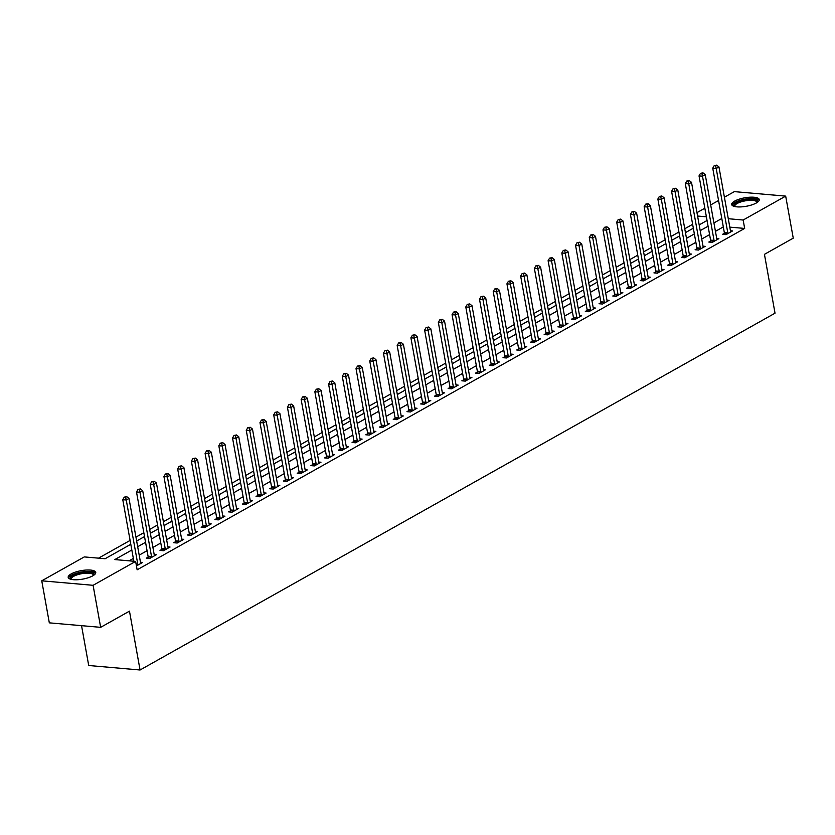 <?xml version="1.0" encoding="UTF-8"?>
<svg xmlns="http://www.w3.org/2000/svg" width="835" height="835" viewBox="0 0 835 835"><rect width="100%" height="100%" fill="white"/><g stroke="black" fill="none" stroke-linecap="round" stroke-linejoin="round"><path stroke-width="1.25" d="M756.291 202.999A13.997 4.3 169.8 0 1 741.303 206.882A13.997 4.3 169.8 0 1 731.69 204.533A13.997 4.3 169.8 0 1 734.643 201.099A13.997 4.3 169.8 0 1 749.642 197.217A13.997 4.3 169.8 0 1 759.255 199.565A13.997 4.3 169.8 0 1 756.291 202.999M92.789 575.826A13.997 4.3 169.8 0 1 77.791 579.72A13.997 4.3 169.8 0 1 68.188 577.361A13.997 4.3 169.8 0 1 71.142 573.937A13.997 4.3 169.8 0 1 86.141 570.044A13.997 4.3 169.8 0 1 95.743 572.403A13.997 4.3 169.8 0 1 92.789 575.826M81.548 625.666L88.708 665.505L140.061 669.994L775.026 313.188L764.442 254.341L793.25 238.152L785.683 196.121L743.15 220.023L728.277 218.718M140.061 669.994L129.467 611.147L100.659 627.335L49.317 622.847L41.75 580.816L84.283 556.914L105.095 558.73L130.803 544.284M692.633 224.323L684.763 228.748M678.918 232.036L671.037 236.462M665.192 239.749L657.322 244.175M651.477 247.452L643.597 251.878M637.752 255.166L629.882 259.591M624.037 262.879L616.157 267.304M610.312 270.582L602.442 275.007M596.597 278.295L588.717 282.721M582.872 285.998L575.002 290.423M569.146 293.711L561.277 298.137M555.432 301.425L547.562 305.85M541.706 309.127L533.836 313.553M527.991 316.841L520.121 321.266M514.266 324.554L506.396 328.98M500.551 332.257L492.671 336.682M486.826 339.97L478.956 344.396M473.111 347.684L465.231 352.109M459.386 355.386L451.516 359.812M445.671 363.1L437.79 367.525M431.945 370.813L424.076 375.228M418.231 378.516L410.35 382.941M404.505 386.229L396.635 390.655M390.79 393.932L382.91 398.358M377.065 401.645L369.195 406.071M363.35 409.359L355.47 413.784M349.625 417.062L341.755 421.487M335.91 424.775L328.03 429.2M322.185 432.488L314.315 436.914M308.47 440.191L300.59 444.617M294.745 447.904L286.875 452.33M281.03 455.618L273.149 460.033M267.304 463.321L259.435 467.746M253.589 471.034L245.709 475.459M239.864 478.737L231.994 483.162M226.149 486.45L218.269 490.876M212.424 494.163L204.554 498.589M198.709 501.866L190.829 506.292M184.984 509.58L177.114 514.005M171.269 517.293L163.389 521.718M157.544 524.996L149.674 529.421M143.829 532.709L135.948 537.135M130.103 540.422L98.54 558.156M696.964 212.633L704.844 208.207M710.689 204.93L718.559 200.504M724.404 197.217L734.341 191.632L785.683 196.121M699.887 224.511L699.093 224.448M131.836 550.014L114.812 559.575L135.625 561.402L137.138 569.804L744.663 228.425L729.79 227.13M723.308 226.911L715.438 231.337M709.593 234.625L701.713 239.05M695.868 242.327L687.998 246.753M682.153 250.041L674.273 254.466M668.428 257.754L660.558 262.169M654.713 265.457L646.833 269.882M640.988 273.17L633.118 277.596M627.273 280.873L619.393 285.299M613.548 288.586L605.678 293.012M599.833 296.3L591.952 300.725M586.107 304.003L578.237 308.428M572.392 311.716L564.512 316.141M558.667 319.429L550.797 323.855M544.952 327.132L537.072 331.558M531.227 334.845L523.357 339.271M517.512 342.559L509.632 346.984M503.787 350.262L495.917 354.687M490.072 357.975L482.192 362.4M476.347 365.678L468.477 370.103M462.632 373.391L454.751 377.817M448.906 381.104L441.037 385.53M435.192 388.807L427.311 393.233M421.466 396.521L413.596 400.946M407.751 404.234L399.871 408.659M394.026 411.937L386.156 416.362M380.311 419.65L372.431 424.076M366.586 427.363L358.716 431.789M352.871 435.066L344.991 439.492M339.146 442.78L331.276 447.205M325.431 450.483L317.55 454.908M311.705 458.196L303.836 462.621M297.991 465.909L290.11 470.335M284.265 473.612L276.395 478.037M270.55 481.325L262.67 485.751M256.825 489.039L248.955 493.464M243.11 496.741L235.23 501.167M229.385 504.455L221.515 508.88M215.67 512.168L207.79 516.594M201.945 519.871L194.075 524.296M188.23 527.584L180.35 532.01M174.505 535.298L166.635 539.713M160.79 543L152.909 547.426M147.064 550.714L139.195 555.139M133.35 558.417L129.07 560.828M136.439 565.921L142.618 562.446L140.478 562.258M148.077 557.133L146.292 558.135L149.757 558.438L156.343 554.732L154.193 554.544M161.792 549.42L160.007 550.422L163.472 550.724L170.058 547.029L167.918 546.841M175.517 541.706L173.732 542.719L177.197 543.021L183.784 539.316L181.633 539.128M189.232 534.003L187.447 535.005L190.912 535.308L197.498 531.603L195.359 531.415M202.957 526.29L201.172 527.292L204.638 527.595L211.224 523.9L209.074 523.712M216.672 518.587L214.887 519.589L218.352 519.892L224.939 516.187L222.799 515.999M230.397 510.874L228.613 511.876L232.078 512.179L238.664 508.484L236.514 508.296M244.112 503.161L242.327 504.163L245.793 504.465L252.379 500.77L250.239 500.582M257.838 495.458L256.053 496.46L259.518 496.762L266.104 493.057L263.954 492.869M271.552 487.744L269.768 488.746L273.233 489.049L279.819 485.354L277.679 485.166M285.278 480.031L283.493 481.033L286.958 481.336L293.544 477.641L291.394 477.453M298.993 472.328L297.208 473.33L300.673 473.633L307.259 469.928L305.119 469.74M312.718 464.615L310.933 465.617L314.398 465.92L320.984 462.225L318.834 462.037M326.433 456.902L324.648 457.914L328.113 458.217L334.699 454.511L332.56 454.323M340.158 449.199L338.373 450.201L341.839 450.503L348.425 446.798L346.274 446.61M353.873 441.485L352.088 442.487L355.553 442.79L362.139 439.095L360 438.907M367.598 433.772L365.813 434.784L369.279 435.087L375.865 431.382L373.715 431.194M381.313 426.069L379.528 427.071L382.994 427.374L389.58 423.669L387.44 423.481M395.038 418.356L393.254 419.358L396.719 419.661L403.305 415.966L401.155 415.778M408.753 410.653L406.969 411.655L410.434 411.958L417.02 408.252L414.88 408.064M422.479 402.94L420.694 403.942L424.159 404.244L430.745 400.549L428.595 400.362M436.194 395.226L434.409 396.228L437.884 396.531L444.46 392.836L442.32 392.648M449.919 387.523L448.134 388.525L451.599 388.828L458.185 385.123L456.035 384.935M463.634 379.81L461.849 380.812L465.325 381.115L471.9 377.42L469.761 377.232M477.359 372.097L475.574 373.099L479.039 373.412L485.626 369.707L483.475 369.519M491.074 364.394L489.289 365.396L492.765 365.699L499.34 361.993L497.201 361.805M504.799 356.681L503.014 357.683L506.48 357.985L513.066 354.291L510.916 354.103M518.514 348.967L516.729 349.98L520.205 350.283L526.781 346.577L524.641 346.389M532.239 341.264L530.455 342.267L533.92 342.569L540.506 338.864L538.356 338.676M545.954 333.551L544.169 334.553L547.645 334.856L554.221 331.161L552.081 330.973M559.68 325.848L557.895 326.85L561.36 327.153L567.946 323.448L565.796 323.26M573.394 318.135L571.61 319.137L575.085 319.44L581.661 315.745L579.521 315.557M587.12 310.422L585.335 311.424L588.8 311.726L595.386 308.031L593.236 307.844M600.835 302.719L599.05 303.721L602.526 304.023L609.112 300.318L606.962 300.13M614.56 295.005L612.775 296.007L616.24 296.31L622.827 292.615L620.676 292.427M628.275 287.292L626.49 288.294L629.966 288.607L636.552 284.902L634.402 284.714M642 279.589L640.215 280.591L643.681 280.894L650.267 277.189L648.117 277.001M655.715 271.876L653.93 272.878L657.406 273.181L663.992 269.486L661.842 269.298M669.44 264.163L667.656 265.175L671.121 265.478L677.707 261.772L675.557 261.585M683.155 256.46L681.37 257.462L684.846 257.764L691.432 254.059L689.282 253.871M696.881 248.746L695.096 249.748L698.561 250.051L705.147 246.356L702.997 246.168M710.595 241.044L708.811 242.046L712.286 242.348L718.872 238.643L716.722 238.455M724.321 233.33L722.536 234.332L726.001 234.635L732.587 230.94L730.437 230.752M100.659 627.335L93.092 585.304L41.75 580.816M744.663 228.425L743.15 220.023M135.625 561.402L93.092 585.304M721.795 218.509L713.925 222.924M708.08 226.212L700.2 230.637M694.355 233.925L686.485 238.351M680.64 241.628L672.759 246.054M666.914 249.341L659.045 253.767M653.2 257.055L645.319 261.48M639.474 264.758L631.604 269.183M625.759 272.471L617.879 276.896M612.034 280.184L604.164 284.61M598.319 287.887L590.439 292.313M584.594 295.6L576.724 300.026M570.879 303.314L562.999 307.739M557.154 311.017L549.284 315.442M543.439 318.73L535.559 323.155M529.714 326.433L521.844 330.858M515.999 334.146L508.118 338.572M502.273 341.859L494.404 346.285M488.558 349.562L480.678 353.988M474.833 357.276L466.963 361.701M461.118 364.989L453.238 369.414M447.393 372.692L439.523 377.117M433.678 380.405L425.798 384.831M419.953 388.118L412.083 392.544M406.238 395.821L398.358 400.247M392.513 403.535L384.643 407.96M378.798 411.248L370.917 415.663M365.072 418.951L357.203 423.376M351.358 426.664L343.477 431.09M337.632 434.367L329.762 438.792M323.917 442.08L316.037 446.506M310.192 449.794L302.322 454.219M296.477 457.496L288.597 461.922M282.752 465.21L274.882 469.635M269.037 472.923L261.157 477.349M255.312 480.626L247.442 485.052M241.597 488.339L233.716 492.765M227.871 496.053L220.002 500.468M214.157 503.755L206.276 508.181M200.431 511.469L192.561 515.894M186.716 519.172L178.836 523.597M172.991 526.885L165.121 531.311M159.276 534.598L151.396 539.024M145.551 542.301L137.681 546.727M706.389 216.808L697.58 216.035M136.648 540.997L144.528 536.581M150.373 533.294L158.243 528.868M164.088 525.58L171.968 521.155M177.813 517.877L185.683 513.452M191.528 510.164L199.408 505.739M205.253 502.451L213.123 498.025M218.968 494.748L226.849 490.322M232.694 487.035L240.563 482.609M246.409 479.321L254.289 474.896M260.134 471.618L268.004 467.193M273.849 463.905L281.729 459.48M287.574 456.192L295.444 451.777M301.289 448.489L309.169 444.063M315.014 440.776L322.884 436.35M328.729 433.073L336.609 428.647M342.454 425.359L350.324 420.934M356.169 417.646L364.05 413.221M369.895 409.943L377.764 405.518M383.609 402.23L391.49 397.804M397.335 394.517L405.205 390.091M411.05 386.814L418.93 382.388M424.775 379.1L432.645 374.675M438.49 371.387L446.37 366.962M452.215 363.684L460.085 359.259M465.93 355.971L473.81 351.545M479.655 348.268L487.525 343.843M493.37 340.555L501.25 336.129M507.095 332.841L514.965 328.416M520.81 325.139L528.691 320.713M534.536 317.425L542.406 313M548.251 309.712L556.131 305.286M561.976 302.009L569.846 297.584M575.691 294.296L583.571 289.87M589.416 286.582L597.286 282.157M603.131 278.88L611.011 274.454M616.856 271.166L624.726 266.741M630.571 263.453L638.451 259.038M644.296 255.75L652.166 251.325M658.011 248.037L665.892 243.611M671.737 240.334L679.606 235.908M685.452 232.621L693.332 228.195M699.177 224.907L707.047 220.482M137.827 565.138L137.838 564.898A1.795 1.127 95 0 0 137.806 564.23L126.252 499.998L128.997 498.453L140.551 562.686A1.795 1.127 95 0 0 140.739 563.27L140.833 563.448M133.851 561.245L122.776 499.695L126.252 499.998L125.636 497.263L126.732 496.648L124.248 497.138L125.636 497.263M124.248 497.138L122.776 499.695M128.997 498.453L126.732 496.648M151.542 557.436L151.563 557.185A1.795 1.127 95 0 0 151.521 556.517L139.967 492.285L142.712 490.75L154.266 554.972A1.795 1.127 95 0 0 154.465 555.557L154.559 555.734M147.993 558.281L148.087 556.882A1.795 1.127 95 0 0 148.056 556.214L136.502 491.982L139.967 492.285L139.362 489.55L140.457 488.934L137.973 489.425L139.362 489.55M137.973 489.425L136.502 491.982M142.712 490.75L140.457 488.934M165.267 549.722L165.278 549.482A1.795 1.127 95 0 0 165.246 548.804L153.692 484.582L156.437 483.037L167.992 547.269A1.795 1.127 95 0 0 168.179 547.843L168.273 548.031M161.708 550.568L161.813 549.179A1.795 1.127 95 0 0 161.781 548.501L150.216 484.279L153.692 484.582L153.076 481.837L154.172 481.221L151.688 481.722L153.076 481.837M151.688 481.722L150.216 484.279M156.437 483.037L154.172 481.221M178.982 542.009L179.003 541.769A1.795 1.127 95 0 0 178.961 541.101L167.407 476.868L170.152 475.324L181.706 539.556A1.795 1.127 95 0 0 181.905 540.141L181.999 540.318M175.434 542.865L175.527 541.466A1.795 1.127 95 0 0 175.496 540.798L163.942 476.566L167.407 476.868L166.802 474.134L167.898 473.518L165.413 474.009L166.802 474.134M165.413 474.009L163.942 476.566M170.152 475.324L167.898 473.518M192.708 534.306L192.718 534.056A1.795 1.127 95 0 0 192.687 533.388L181.132 469.166L183.877 467.621L195.432 531.843A1.795 1.127 95 0 0 195.62 532.427L195.714 532.615M189.148 535.152L189.253 533.753A1.795 1.127 95 0 0 189.221 533.085L177.657 468.852L181.132 469.166L180.517 466.421L181.612 465.805L179.128 466.295L180.517 466.421M179.128 466.295L177.657 468.852M183.877 467.621L181.612 465.805M70.912 579.292A12.118 3.716 169.8 0 1 78.062 573.363A12.118 3.716 169.8 0 1 93.311 573.029A12.118 3.716 169.8 0 1 93.864 575.158M93.405 575.461A11.22 3.444 -10.2 0 0 93.405 575.085A11.22 3.444 -10.2 0 0 92.633 574.104A11.22 3.444 -10.2 0 0 79.983 574.042A11.22 3.444 -10.2 0 0 71.319 579.052A11.22 3.444 -10.2 0 0 71.455 579.417M95.66 573.196A13.913 4.269 -10.2 0 0 94.95 572.559A13.913 4.269 -10.2 0 0 80.202 572.267A13.913 4.269 -10.2 0 0 68.543 578.081M734.424 206.454A12.118 3.716 169.8 0 1 736.345 202.571A12.118 3.716 169.8 0 1 750.853 199.158A12.118 3.716 169.8 0 1 757.366 202.331M756.907 202.634A11.22 3.444 -10.2 0 0 756.907 202.247A11.22 3.444 -10.2 0 0 749.204 200.358A11.22 3.444 -10.2 0 0 737.19 203.479A11.22 3.444 -10.2 0 0 734.821 206.224A11.22 3.444 -10.2 0 0 734.957 206.579M759.161 200.369A13.913 4.269 -10.2 0 0 748.932 198.657A13.913 4.269 -10.2 0 0 734.957 202.456A13.913 4.269 -10.2 0 0 732.055 205.243M206.422 526.593L206.443 526.353A1.795 1.127 95 0 0 206.402 525.674L194.847 461.452L197.592 459.908L209.147 524.14A1.795 1.127 95 0 0 209.345 524.724L209.439 524.902M202.874 527.449L202.968 526.05A1.795 1.127 95 0 0 202.936 525.372L191.382 461.15L194.847 461.452L194.242 458.707L195.338 458.091L192.854 458.592L194.242 458.707M192.854 458.592L191.382 461.15M197.592 459.908L195.338 458.091M220.148 518.89L220.158 518.639A1.795 1.127 95 0 0 220.127 517.971L208.573 453.739L211.318 452.205L222.872 516.427A1.795 1.127 95 0 0 223.06 517.011L223.154 517.189M216.589 519.735L216.693 518.337A1.795 1.127 95 0 0 216.662 517.669L205.097 453.436L208.573 453.739L207.957 451.004L209.053 450.389L206.569 450.879L207.957 451.004M206.569 450.879L205.097 453.436M211.318 452.205L209.053 450.389M233.863 511.177L233.883 510.936A1.795 1.127 95 0 0 233.842 510.258L222.287 446.036L225.032 444.491L236.587 508.713A1.795 1.127 95 0 0 236.785 509.298L236.879 509.486M230.314 512.022L230.408 510.623A1.795 1.127 95 0 0 230.376 509.955L218.822 445.733L222.287 446.036L221.682 443.291L222.778 442.675L220.294 443.176L221.682 443.291M220.294 443.176L218.822 445.733M225.032 444.491L222.778 442.675M247.588 503.463L247.598 503.223A1.795 1.127 95 0 0 247.567 502.545L236.013 438.323L238.758 436.778L250.312 501.01A1.795 1.127 95 0 0 250.5 501.595L250.594 501.772M244.029 504.319L244.133 502.92A1.795 1.127 95 0 0 244.102 502.242L232.537 438.02L236.013 438.323L235.397 435.588L236.493 434.962L234.009 435.463L235.397 435.588M234.009 435.463L232.537 438.02M238.758 436.778L236.493 434.962M261.303 495.76L261.324 495.51A1.795 1.127 95 0 0 261.292 494.842L249.728 430.609L252.473 429.075L264.027 493.297A1.795 1.127 95 0 0 264.225 493.882L264.319 494.059M257.754 496.606L257.848 495.207A1.795 1.127 95 0 0 257.817 494.539L246.262 430.307L249.728 430.609L249.122 427.875L250.218 427.259L247.734 427.75L249.122 427.875M247.734 427.75L246.262 430.307M252.473 429.075L250.218 427.259M275.028 488.047L275.039 487.807A1.795 1.127 95 0 0 275.007 487.129L263.453 422.907L266.198 421.362L277.752 485.584A1.795 1.127 95 0 0 277.94 486.168L278.034 486.356M271.469 488.892L271.573 487.504A1.795 1.127 95 0 0 271.542 486.826L259.977 422.604L263.453 422.907L262.837 420.162L263.933 419.546L261.449 420.047L262.837 420.162M261.449 420.047L259.977 422.604M266.198 421.362L263.933 419.546M288.743 480.334L288.764 480.094A1.795 1.127 95 0 0 288.733 479.426L277.168 415.193L279.913 413.649L291.467 477.881A1.795 1.127 95 0 0 291.666 478.465L291.759 478.643M285.194 481.19L285.288 479.791A1.795 1.127 95 0 0 285.257 479.113L273.703 414.891L277.168 415.193L276.562 412.459L277.658 411.843L275.174 412.333L276.562 412.459M275.174 412.333L273.703 414.891M279.913 413.649L277.658 411.843M302.468 472.631L302.479 472.38A1.795 1.127 95 0 0 302.447 471.712L290.893 407.48L293.638 405.946L305.192 470.168A1.795 1.127 95 0 0 305.38 470.752L305.474 470.93M298.909 473.476L299.014 472.078A1.795 1.127 95 0 0 298.982 471.41L287.417 407.177L290.893 407.48L290.277 404.745L291.373 404.13L288.889 404.62L290.277 404.745M288.889 404.62L287.417 407.177M293.638 405.946L291.373 404.13M316.183 464.918L316.204 464.677A1.795 1.127 95 0 0 316.173 463.999L304.608 399.777L307.353 398.232L318.907 462.465A1.795 1.127 95 0 0 319.106 463.039L319.2 463.227M312.634 465.763L312.728 464.375A1.795 1.127 95 0 0 312.697 463.696L301.143 399.474L304.608 399.777L304.003 397.032L305.099 396.416L302.614 396.917L304.003 397.032M302.614 396.917L301.143 399.474M307.353 398.232L305.099 396.416M329.908 457.204L329.919 456.964A1.795 1.127 95 0 0 329.888 456.296L318.333 392.064L321.078 390.519L332.633 454.751A1.795 1.127 95 0 0 332.821 455.336L332.914 455.513M326.349 458.06L326.454 456.661A1.795 1.127 95 0 0 326.422 455.993L314.858 391.761L318.333 392.064L317.717 389.329L318.813 388.713L316.329 389.204L317.717 389.329M316.329 389.204L314.858 391.761M321.078 390.519L318.813 388.713M343.623 449.501L343.644 449.251A1.795 1.127 95 0 0 343.613 448.583L332.048 384.361L334.793 382.816L346.348 447.038A1.795 1.127 95 0 0 346.546 447.623L346.64 447.81M340.075 450.347L340.169 448.948A1.795 1.127 95 0 0 340.137 448.28L328.583 384.048L332.048 384.361L331.443 381.616L332.539 381L330.055 381.491L331.443 381.616M330.055 381.491L328.583 384.048M334.793 382.816L332.539 381M357.349 441.788L357.359 441.548A1.795 1.127 95 0 0 357.328 440.87L345.773 376.648L348.519 375.103L360.073 439.335A1.795 1.127 95 0 0 360.261 439.909L360.355 440.097M353.789 442.644L353.894 441.245A1.795 1.127 95 0 0 353.863 440.567L342.298 376.345L345.773 376.648L345.158 373.903L346.254 373.287L343.769 373.788L345.158 373.903M343.769 373.788L342.298 376.345M348.519 375.103L346.254 373.287M371.064 434.085L371.084 433.835A1.795 1.127 95 0 0 371.053 433.167L359.488 368.934L362.233 367.4L373.788 431.622A1.795 1.127 95 0 0 373.986 432.206L374.08 432.384M367.515 434.931L367.609 433.532A1.795 1.127 95 0 0 367.577 432.864L356.023 368.632L359.488 368.934L358.883 366.2L359.979 365.584L357.495 366.074L358.883 366.2M357.495 366.074L356.023 368.632M362.233 367.4L359.979 365.584M384.789 426.372L384.799 426.121A1.795 1.127 95 0 0 384.768 425.453L373.214 361.231L375.959 359.687L387.513 423.909A1.795 1.127 95 0 0 387.701 424.493L387.795 424.681M381.23 427.217L381.334 425.819A1.795 1.127 95 0 0 381.303 425.151L369.738 360.929L373.214 361.231L372.598 358.486L373.694 357.871L371.21 358.372L372.598 358.486M371.21 358.372L369.738 360.929M375.959 359.687L373.694 357.871M398.504 418.659L398.525 418.418A1.795 1.127 95 0 0 398.493 417.74L386.929 353.518L389.674 351.973L401.228 416.206A1.795 1.127 95 0 0 401.426 416.79L401.52 416.968M394.955 419.514L395.049 418.116A1.795 1.127 95 0 0 395.018 417.437L383.463 353.215L386.929 353.518L386.323 350.783L387.419 350.157L384.935 350.658L386.323 350.783M384.935 350.658L383.463 353.215M389.674 351.973L387.419 350.157M412.229 410.956L412.239 410.705A1.795 1.127 95 0 0 412.208 410.037L400.654 345.805L403.399 344.27L414.953 408.492A1.795 1.127 95 0 0 415.141 409.077L415.235 409.254M408.67 411.801L408.774 410.402A1.795 1.127 95 0 0 408.743 409.734L397.178 345.502L400.654 345.805L400.038 343.07L401.134 342.454L398.65 342.945L400.038 343.07M398.65 342.945L397.178 345.502M403.399 344.27L401.134 342.454M425.944 403.242L425.965 403.002A1.795 1.127 95 0 0 425.933 402.324L414.369 338.102L417.114 336.557L428.668 400.779A1.795 1.127 95 0 0 428.866 401.364L428.96 401.552M422.395 404.088L422.489 402.7A1.795 1.127 95 0 0 422.458 402.021L410.904 337.799L414.369 338.102L413.763 335.357L414.859 334.741L412.375 335.242L413.763 335.357M412.375 335.242L410.904 337.799M417.114 336.557L414.859 334.741M439.669 395.529L439.68 395.289A1.795 1.127 95 0 0 439.648 394.621L428.094 330.389L430.839 328.844L442.393 393.076A1.795 1.127 95 0 0 442.581 393.661L442.675 393.838M436.11 396.385L436.214 394.986A1.795 1.127 95 0 0 436.183 394.308L424.618 330.086L428.094 330.389L427.478 327.654L428.574 327.038L426.09 327.529L427.478 327.654M426.09 327.529L424.618 330.086M430.839 328.844L428.574 327.038M453.384 387.826L453.405 387.576A1.795 1.127 95 0 0 453.374 386.908L441.809 322.675L444.554 321.141L456.108 385.363A1.795 1.127 95 0 0 456.307 385.947L456.401 386.125M449.835 388.672L449.929 387.273A1.795 1.127 95 0 0 449.898 386.605L438.344 322.373L441.809 322.675L441.204 319.941L442.299 319.325L439.815 319.815L441.204 319.941M439.815 319.815L438.344 322.373M444.554 321.141L442.299 319.325M467.109 380.113L467.12 379.873A1.795 1.127 95 0 0 467.089 379.194L455.534 314.972L458.279 313.428L469.834 377.66A1.795 1.127 95 0 0 470.021 378.234L470.115 378.422M463.55 380.958L463.655 379.57A1.795 1.127 95 0 0 463.623 378.892L452.059 314.67L455.534 314.972L454.918 312.227L456.025 311.612L453.53 312.113L454.918 312.227M453.53 312.113L452.059 314.67M458.279 313.428L456.025 311.612M480.824 372.4L480.845 372.159A1.795 1.127 95 0 0 480.814 371.491L469.249 307.259L471.994 305.714L483.548 369.947A1.795 1.127 95 0 0 483.747 370.531L483.841 370.709M477.276 373.255L477.37 371.857A1.795 1.127 95 0 0 477.338 371.189L465.784 306.956L469.249 307.259L468.644 304.524L469.74 303.909L467.256 304.399L468.644 304.524M467.256 304.399L465.784 306.956M471.994 305.714L469.74 303.909M494.55 364.697L494.56 364.446A1.795 1.127 95 0 0 494.529 363.778L482.974 299.546L485.719 298.011L497.274 362.233A1.795 1.127 95 0 0 497.462 362.818L497.556 362.995M490.99 365.542L491.095 364.143A1.795 1.127 95 0 0 491.063 363.476L479.499 299.243L482.974 299.546L482.359 296.811L483.465 296.195L480.97 296.686L482.359 296.811M480.97 296.686L479.499 299.243M485.719 298.011L483.465 296.195M508.264 356.983L508.285 356.743A1.795 1.127 95 0 0 508.254 356.065L496.689 291.843L499.434 290.298L510.989 354.531A1.795 1.127 95 0 0 511.187 355.105L511.281 355.292M504.716 357.829L504.81 356.441A1.795 1.127 95 0 0 504.778 355.762L493.224 291.54L496.689 291.843L496.084 289.098L497.18 288.482L494.696 288.983L496.084 289.098M494.696 288.983L493.224 291.54M499.434 290.298L497.18 288.482M521.99 349.28L522 349.03A1.795 1.127 95 0 0 521.969 348.362L510.415 284.13L513.16 282.585L524.714 346.817A1.795 1.127 95 0 0 524.902 347.402L524.996 347.579M518.431 350.126L518.535 348.727A1.795 1.127 95 0 0 518.504 348.059L506.939 283.827L510.415 284.13L509.799 281.395L510.905 280.779L508.411 281.27L509.799 281.395M508.411 281.27L506.939 283.827M513.16 282.585L510.905 280.779M535.705 341.567L535.726 341.317A1.795 1.127 95 0 0 535.694 340.649L524.13 276.427L526.875 274.882L538.429 339.104A1.795 1.127 95 0 0 538.627 339.688L538.721 339.876M532.156 342.413L532.25 341.014A1.795 1.127 95 0 0 532.219 340.346L520.664 276.124L524.13 276.427L523.524 273.682L524.62 273.066L522.136 273.567L523.524 273.682M522.136 273.567L520.664 276.124M526.875 274.882L524.62 273.066M549.43 333.854L549.44 333.614A1.795 1.127 95 0 0 549.409 332.935L537.855 268.713L540.6 267.169L552.154 331.401A1.795 1.127 95 0 0 552.342 331.986L552.436 332.163M545.871 334.71L545.975 333.311A1.795 1.127 95 0 0 545.944 332.633L534.379 268.411L537.855 268.713L537.239 265.968L538.345 265.353L535.851 265.854L537.239 265.968M535.851 265.854L534.379 268.411M540.6 267.169L538.345 265.353M563.145 326.151L563.166 325.901A1.795 1.127 95 0 0 563.134 325.233L551.57 261L554.315 259.466L565.869 323.688A1.795 1.127 95 0 0 566.067 324.272L566.161 324.45M559.596 326.996L559.69 325.598A1.795 1.127 95 0 0 559.659 324.93L548.104 260.697L551.57 261L550.964 258.265L552.06 257.65L549.576 258.14L550.964 258.265M549.576 258.14L548.104 260.697M554.315 259.466L552.06 257.65M576.87 318.438L576.881 318.198A1.795 1.127 95 0 0 576.849 317.519L565.295 253.297L568.04 251.752L579.594 315.974A1.795 1.127 95 0 0 579.782 316.559L579.876 316.747M573.311 319.283L573.415 317.885A1.795 1.127 95 0 0 573.384 317.216L561.83 252.995L565.295 253.297L564.679 250.552L565.786 249.936L563.291 250.437L564.679 250.552M563.291 250.437L561.83 252.995M568.04 251.752L565.786 249.936M590.585 310.724L590.606 310.484A1.795 1.127 95 0 0 590.575 309.806L579.01 245.584L581.755 244.039L593.309 308.272A1.795 1.127 95 0 0 593.508 308.856L593.601 309.033M587.036 311.58L587.13 310.182A1.795 1.127 95 0 0 587.099 309.503L575.545 245.281L579.01 245.584L578.404 242.849L579.5 242.223L577.016 242.724L578.404 242.849M577.016 242.724L575.545 245.281M581.755 244.039L579.5 242.223M604.31 303.022L604.321 302.771A1.795 1.127 95 0 0 604.289 302.103L592.735 237.871L595.48 236.336L607.035 300.558A1.795 1.127 95 0 0 607.222 301.143L607.316 301.32M600.751 303.867L600.856 302.468A1.795 1.127 95 0 0 600.824 301.8L589.27 237.568L592.735 237.871L592.119 235.136L593.226 234.52L590.731 235.011L592.119 235.136M590.731 235.011L589.27 237.568M595.48 236.336L593.226 234.52M618.025 295.308L618.046 295.068A1.795 1.127 95 0 0 618.015 294.39L606.45 230.168L609.195 228.623L620.749 292.845A1.795 1.127 95 0 0 620.948 293.429L621.042 293.617M614.476 296.154L614.57 294.765A1.795 1.127 95 0 0 614.539 294.087L602.985 229.865L606.45 230.168L605.845 227.423L606.941 226.807L604.457 227.308L605.845 227.423M604.457 227.308L602.985 229.865M609.195 228.623L606.941 226.807M631.751 287.595L631.761 287.355A1.795 1.127 95 0 0 631.73 286.687L620.175 222.454L622.92 220.91L634.475 285.142A1.795 1.127 95 0 0 634.663 285.727L634.757 285.904M628.191 288.451L628.296 287.052A1.795 1.127 95 0 0 628.264 286.384L616.71 222.152L620.175 222.454L619.56 219.72L620.666 219.104L618.171 219.595L619.56 219.72M618.171 219.595L616.71 222.152M622.92 220.91L620.666 219.104M645.465 279.892L645.486 279.642A1.795 1.127 95 0 0 645.455 278.973L633.89 214.741L636.635 213.207L648.19 277.429A1.795 1.127 95 0 0 648.388 278.013L648.482 278.191M641.917 280.737L642.011 279.339A1.795 1.127 95 0 0 641.979 278.671L630.425 214.438L633.89 214.741L633.285 212.006L634.381 211.391L631.897 211.881L633.285 212.006M631.897 211.881L630.425 214.438M636.635 213.207L634.381 211.391M659.191 272.179L659.201 271.939A1.795 1.127 95 0 0 659.17 271.26L647.616 207.038L650.361 205.493L661.915 269.726A1.795 1.127 95 0 0 662.103 270.3L662.197 270.488M655.632 273.024L655.736 271.636A1.795 1.127 95 0 0 655.705 270.958L644.15 206.736L647.616 207.038L647 204.293L648.106 203.677L645.612 204.178L647 204.293M645.612 204.178L644.15 206.736M650.361 205.493L648.106 203.677M672.906 264.465L672.927 264.225A1.795 1.127 95 0 0 672.895 263.557L661.33 199.325L664.076 197.78L675.63 262.013A1.795 1.127 95 0 0 675.828 262.597L675.922 262.774M669.357 265.321L669.451 263.923A1.795 1.127 95 0 0 669.419 263.255L657.865 199.022L661.33 199.325L660.725 196.59L661.821 195.974L659.337 196.465L660.725 196.59M659.337 196.465L657.865 199.022M664.076 197.78L661.821 195.974M686.631 256.762L686.641 256.512A1.795 1.127 95 0 0 686.61 255.844L675.056 191.622L677.801 190.077L689.355 254.299A1.795 1.127 95 0 0 689.543 254.884L689.637 255.072M683.072 257.608L683.176 256.209A1.795 1.127 95 0 0 683.145 255.541L671.591 191.309L675.056 191.622L674.44 188.877L675.546 188.261L673.052 188.752L674.44 188.877M673.052 188.752L671.591 191.309M677.801 190.077L675.546 188.261M700.346 249.049L700.367 248.809A1.795 1.127 95 0 0 700.335 248.131L688.771 183.909L691.516 182.364L703.08 246.596A1.795 1.127 95 0 0 703.268 247.181L703.362 247.358M696.797 249.905L696.891 248.506A1.795 1.127 95 0 0 696.86 247.828L685.305 183.606L688.771 183.909L688.165 181.164L689.261 180.548L686.777 181.049L688.165 181.164M686.777 181.049L685.305 183.606M691.516 182.364L689.261 180.548M714.071 241.346L714.082 241.096A1.795 1.127 95 0 0 714.05 240.428L702.496 176.195L705.241 174.661L716.795 238.883A1.795 1.127 95 0 0 716.983 239.468L717.077 239.645M710.512 242.192L710.616 240.793A1.795 1.127 95 0 0 710.585 240.125L699.031 175.893L702.496 176.195L701.88 173.461L702.986 172.845L700.492 173.336L701.88 173.461M700.492 173.336L699.031 175.893M705.241 174.661L702.986 172.845M727.786 233.633L727.807 233.393A1.795 1.127 95 0 0 727.776 232.714L716.211 168.493L718.956 166.948L730.521 231.17A1.795 1.127 95 0 0 730.708 231.754L730.802 231.942M724.237 234.478L724.331 233.08A1.795 1.127 95 0 0 724.3 232.412L712.746 168.19L716.211 168.493L715.605 165.748L716.701 165.132L714.217 165.633L715.605 165.748M714.217 165.633L712.746 168.19M718.956 166.948L716.701 165.132M137.838 564.898L136.23 564.763M137.806 564.23L136.105 564.074M151.563 557.185L148.087 556.882M151.521 556.517L148.056 556.214M165.278 549.482L161.813 549.179M165.246 548.804L161.781 548.501M179.003 541.769L175.527 541.466M178.961 541.101L175.496 540.798M192.718 534.056L189.253 533.753M192.687 533.388L189.221 533.085M206.443 526.353L202.968 526.05M206.402 525.674L202.936 525.372M220.158 518.639L216.693 518.337M220.127 517.971L216.662 517.669M233.883 510.936L230.408 510.623M233.842 510.258L230.376 509.955M247.598 503.223L244.133 502.92M247.567 502.545L244.102 502.242M261.324 495.51L257.848 495.207M261.292 494.842L257.817 494.539M275.039 487.807L271.573 487.504M275.007 487.129L271.542 486.826M288.764 480.094L285.288 479.791M288.733 479.426L285.257 479.113M302.479 472.38L299.014 472.078M302.447 471.712L298.982 471.41M316.204 464.677L312.728 464.375M316.173 463.999L312.697 463.696M329.919 456.964L326.454 456.661M329.888 456.296L326.422 455.993M343.644 449.251L340.169 448.948M343.613 448.583L340.137 448.28M357.359 441.548L353.894 441.245M357.328 440.87L353.863 440.567M371.084 433.835L367.609 433.532M371.053 433.167L367.577 432.864M384.799 426.121L381.334 425.819M384.768 425.453L381.303 425.151M398.525 418.418L395.049 418.116M398.493 417.74L395.018 417.437M412.239 410.705L408.774 410.402M412.208 410.037L408.743 409.734M425.965 403.002L422.489 402.7M425.933 402.324L422.458 402.021M439.68 395.289L436.214 394.986M439.648 394.621L436.183 394.308M453.405 387.576L449.929 387.273M453.374 386.908L449.898 386.605M467.12 379.873L463.655 379.57M467.089 379.194L463.623 378.892M480.845 372.159L477.37 371.857M480.814 371.491L477.338 371.189M494.56 364.446L491.095 364.143M494.529 363.778L491.063 363.476M508.285 356.743L504.81 356.441M508.254 356.065L504.778 355.762M522 349.03L518.535 348.727M521.969 348.362L518.504 348.059M535.726 341.317L532.25 341.014M535.694 340.649L532.219 340.346M549.44 333.614L545.975 333.311M549.409 332.935L545.944 332.633M563.166 325.901L559.69 325.598M563.134 325.233L559.659 324.93M576.881 318.198L573.415 317.885M576.849 317.519L573.384 317.216M590.606 310.484L587.13 310.182M590.575 309.806L587.099 309.503M604.321 302.771L600.856 302.468M604.289 302.103L600.824 301.8M618.046 295.068L614.57 294.765M618.015 294.39L614.539 294.087M631.761 287.355L628.296 287.052M631.73 286.687L628.264 286.384M645.486 279.642L642.011 279.339M645.455 278.973L641.979 278.671M659.201 271.939L655.736 271.636M659.17 271.26L655.705 270.958M672.927 264.225L669.451 263.923M672.895 263.557L669.419 263.255M686.641 256.512L683.176 256.209M686.61 255.844L683.145 255.541M700.367 248.809L696.891 248.506M700.335 248.131L696.86 247.828M714.082 241.096L710.616 240.793M714.05 240.428L710.585 240.125M727.807 233.393L724.331 233.08M727.776 232.714L724.3 232.412"/></g></svg>
